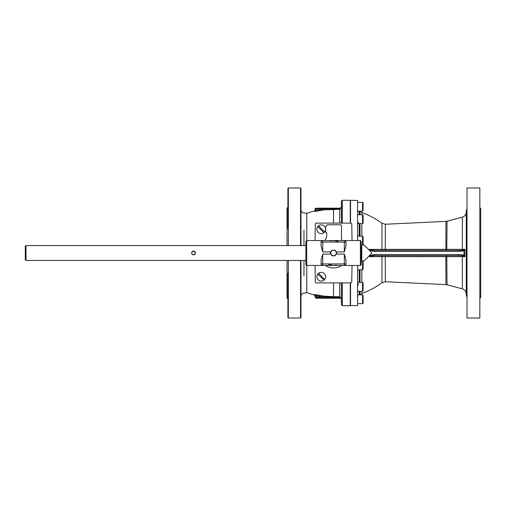<?xml version="1.0" encoding="UTF-8"?>
<svg xmlns="http://www.w3.org/2000/svg" width="506" height="506" viewBox="0 0 506 506"><rect width="100%" height="100%" fill="white"/><g stroke="black" fill="none" stroke-linecap="round" stroke-linejoin="round"><path stroke-width="0.76" d="M287.901 228.579L287.901 188.422L288.344 187.979L300.545 187.979L300.545 245.555M300.988 228.579L300.988 226.796M300.988 210.515L300.988 198.339M288.344 260.445L288.344 318.021L287.901 317.578L287.901 273.12M352.037 265.454L351.746 282.013A0.885 0.885 0 0 1 350.86 282.886L316.218 282.886A0.885 0.885 0 0 1 315.333 282.013L315.042 265.454M357.571 240.546L357.571 200.401L350.544 200.401L350.544 223.114M350.544 282.886L350.544 305.599L357.571 305.599L357.571 265.454M350.266 223.114L350.266 200.287L342.322 200.287L341.436 201.16L341.436 223.114M342.322 282.886L342.322 305.713L350.266 305.713L350.266 282.886M362.549 245.037L363.106 244.487L363.106 236.738L362.549 236.182L362.549 245.037L361.208 245.037M341.335 208.864L341.367 217.593M340.449 208.282L340.449 208.175A0.885 0.885 90 0 0 341.335 207.308L341.335 207.308A0.885 0.885 90 0 1 340.449 208.175A0.885 0.885 90 0 0 341.335 207.308L341.335 207.523A0.885 0.778 0.7 0 1 340.449 208.282L339.678 208.731L339.678 209.282L341.335 207.523L341.335 208.27L341.367 206.22M341.341 221.356L341.335 223.114M300.988 245.555L300.988 188.422L300.545 187.979M300.545 260.445L300.545 318.021L300.988 317.578L300.988 260.445M287.901 226.796L287.901 210.515M287.901 295.485L287.901 279.204M321.633 265.024L321.089 263.79L321.089 260.128L322.746 254.088L330.968 254.088L330.342 253L331.145 254.385A2.764 2.764 0 0 1 333.536 250.236A2.764 2.764 0 0 1 335.933 254.385A2.764 2.764 0 0 1 331.145 254.385L331.942 255.764L335.136 255.764L336.737 253L335.136 250.236L331.942 250.236L330.342 253M330.968 251.912L322.746 251.912L321.089 245.872L321.089 242.21L321.633 240.976M305.871 260.445L25.989 260.445L25.989 245.555L305.871 245.555L305.871 241.381L306.699 240.546L360.38 240.546L360.38 265.454L361.208 264.619L361.208 241.381L360.38 240.546M345.44 240.976L345.99 242.21L345.99 245.872L344.333 251.912L336.11 251.912L336.737 253M357.571 214.727L362.549 214.727L362.549 223.576L357.615 223.563M363.106 210.635L362.549 211.192L363.106 210.635L363.106 202.887L362.549 202.337L357.571 202.337L362.549 202.337L362.549 211.192L358.273 211.192L357.571 210.521M358.166 223.108L358.545 222.476M357.571 286.946L357.615 286.478M357.862 285.58L358.033 285.163M358.159 284.872L358.539 283.942M357.66 296.535L357.85 296.048M357.571 295.479L358.273 294.808L362.549 294.808L362.549 303.663L357.571 303.663M357.571 282.424L362.549 282.424L362.549 291.273L357.571 291.273M362.549 223.576L363.106 223.026L363.106 215.278L362.549 214.727M362.549 303.663L363.106 303.113L363.106 295.365L362.549 294.808L363.106 295.365M362.549 282.424L363.106 282.974L363.106 290.722L362.549 291.273M340.475 297.825L340.899 298.211L340.475 297.825A0.885 0.885 90 0 1 341.335 298.692L341.335 298.692A0.885 0.885 90 0 0 340.475 297.825L340.899 297.952M339.678 282.886L339.678 297.269L340.449 297.825A0.885 0.885 -90 0 1 341.335 298.692L339.678 296.718L333.536 296.718L333.536 297.269L323.562 296.94L323.676 296.073L316.193 294.751L315.997 295.599L323.562 296.94L315.997 296.94L315.997 297.825A0.885 0.885 0 0 1 315.111 296.94L315.111 295.472L315.111 296.94A0.885 0.885 0 0 0 315.997 297.825L315.997 298.211L315.997 297.825L340.449 297.825L340.013 298.211L340.899 298.211M340.013 298.211L316.882 298.211L316.882 297.825M315.997 298.211L316.882 298.211M363.106 269.262L363.106 261.513L362.549 260.963L362.549 269.818L363.106 269.262M323.973 232.716L317.812 226.555A4.383 4.383 0 0 1 318.514 225.853L324.675 232.007A4.383 4.383 0 0 1 318.141 232.38A4.383 4.383 0 0 1 317.812 226.555M324.675 232.007A4.383 4.383 0 0 0 318.514 225.853M324.846 240.546A8.855 8.855 0 0 0 326.731 235.081L326.731 233.076L325.624 231.969L325.624 226.992L326.731 225.606A0.829 0.829 0 0 1 327.565 224.778L340.62 224.778A0.829 0.829 0 0 1 341.455 225.606L341.455 237.339A8.855 8.855 0 0 0 342.056 240.546M315.042 240.546L315.333 223.987A0.885 0.885 0 0 1 316.218 223.114L350.86 223.114A0.885 0.885 0 0 1 351.746 223.987L352.037 240.546M323.973 280.147L317.812 273.993A4.383 4.383 0 0 1 318.514 273.284L324.675 279.445A4.383 4.383 0 0 1 318.141 279.818A4.383 4.383 0 0 1 317.812 273.993M324.675 279.445A4.383 4.383 0 0 0 318.514 273.284M195.455 252.772L193.558 251.065C196.031 252.355 196.031 253.645 193.532 254.935C191.034 253.645 191.034 252.355 193.532 251.065L193.431 251.065M192.786 251.21L191.989 251.83M191.882 254.018L192.147 254.354M193.4 254.935L193.899 254.904M194.412 254.727L195.076 254.17M195.107 251.88L194.57 251.362M361.765 259.749L361.765 246.251L361.208 245.695L361.208 260.305L361.765 259.749M195.449 252.753L193.823 251.084M194.911 254.36L194.557 254.644M192.027 251.779L192.47 251.381M25.989 245.555L25.3 246.251L25.3 259.749L25.989 260.445M305.871 241.381L305.871 264.619L306.699 265.454L306.699 240.546M336.11 254.088L344.333 254.088L345.99 260.128L345.99 263.79L345.44 265.024M344.333 254.088L344.333 263.936L345.99 263.79A1.657 1.657 0 0 1 344.333 265.454L360.38 265.454M306.699 265.454L344.333 265.454A1.657 1.657 0 0 0 345.99 263.79M344.333 265.454L344.333 263.936L322.746 263.936L322.746 265.454A1.657 1.657 0 0 1 321.089 263.79L322.746 263.936L322.746 254.088M345.99 242.21A1.657 1.657 0 0 0 344.333 240.546A1.657 1.657 0 0 1 345.99 242.21L344.333 242.064L344.333 251.912M322.746 251.912L322.746 242.064L321.089 242.21A1.657 1.657 0 0 1 322.746 240.546L322.746 242.064L344.333 242.064L344.333 240.546M341.797 265.454A14.94 14.94 0 0 1 325.282 265.454M361.208 245.087L364.156 245.087L371.48 252.412A0.829 0.829 0 0 1 371.48 253.588L364.156 260.913L361.208 260.913M479.84 187.979L479.84 318.021L467.006 318.021L467.006 187.979L479.84 187.979M479.84 208.175L480.7 208.175L480.7 297.825L479.84 297.825M467.006 297.262L466.26 295.169L466.26 210.831L467.006 208.738M360.013 211.192L360.013 214.727M360.013 223.576L360.013 236.182M360.013 269.818L360.013 282.424M360.013 291.273L360.013 294.808M458.581 251.476L458.581 250.369L374.244 250.369L374.244 251.476L458.581 251.476L464.015 250.748L464.951 249.338L463.585 250.008L464.015 250.748L464.015 255.252L462.332 254.746L462.206 255.745L463.585 255.992L464.015 255.252L464.951 256.662L464.951 249.338L369.532 249.363L370.202 250.407L374.244 251.476M374.244 250.369L370.632 249.831L370.303 251.235M370.632 249.831L369.532 249.363L369.747 250.679M463.585 250.008L462.206 250.255L462.332 251.254M446.766 250.369L447.051 221.211L462.364 217.106L462.364 249.376L462.206 250.255L458.581 250.369M382.625 250.369A1.107 0.658 90 0 1 381.967 249.376L381.967 223.235C375.768 218.712 369.057 215.145 361.841 212.533L360.316 211.192M369.747 255.321L369.532 256.637L370.632 256.169L370.202 255.593L369.532 256.637L464.951 256.662L463.585 255.992M370.632 256.169L374.244 255.631L374.244 254.524L370.202 255.593L370.303 254.765M374.244 255.631L458.581 255.631L458.581 254.524L374.244 254.524M458.581 255.631L462.206 255.745L462.364 256.624L462.364 288.894C464.805 289.71 466.108 291.405 466.26 293.973L466.26 225.689M382.625 255.631A1.107 0.658 -90 0 0 381.967 256.624L381.967 282.765L385.319 281.76L385.268 255.631M341.335 282.886L341.341 284.53M341.398 289.166L341.367 299.78M341.335 297.136L341.335 298.477A0.885 0.778 179.3 0 0 340.449 297.718L340.449 297.825M287.016 245.555L287.016 208.175L287.901 207.289M287.901 298.711L287.016 297.825L287.016 260.445M303.973 260.445L303.973 275.84M303.973 230.16L303.973 245.555M316.193 294.751L314.441 294.618A0.885 0.879 -0 0 1 315.111 295.472L315.111 295.915L314.441 295.055L306.769 292.74L306.769 265.454M315.111 295.472L315.997 295.599L315.997 296.94L315.111 296.94M333.536 282.886L333.536 296.718L323.676 296.073M340.899 297.996L341.335 298.692L341.436 304.84L341.436 282.886M323.676 209.927L323.562 209.06L315.997 210.401L316.193 211.249L323.676 209.927L339.678 209.282L339.678 223.114M314.441 211.381L315.111 210.528L315.111 209.06L315.997 209.06L315.997 210.401L315.111 210.528A0.885 0.879 0 0 1 314.441 211.381L316.193 211.249M333.536 223.114L333.536 208.731L339.678 208.731L315.997 209.06L315.997 208.175L340.374 208.175L341.335 206.986L341.436 201.16M340.449 208.175L315.997 208.175A0.885 0.885 0 0 0 315.111 209.06L315.111 210.528M341.335 207.308L341.335 206.986L341.335 207.308M342.322 223.114L342.322 200.287M359.228 236.182L359.228 223.576M359.228 214.727L359.228 211.192M359.228 294.808L359.228 291.273M359.228 282.424L359.228 269.818M322.746 265.454A1.657 1.657 0 0 1 321.089 263.79M321.089 242.21A1.657 1.657 0 0 1 322.746 240.546M462.332 254.746L458.581 254.524M445.887 255.631L445.938 284.619L447.051 284.789L446.766 255.631M385.268 250.369L385.319 224.24L381.967 223.235M445.887 250.369L445.938 221.381L385.319 224.24M361.841 236.182L361.841 223.576M361.841 214.727L361.841 212.533M381.967 282.765C375.768 287.288 369.057 290.855 361.841 293.467L361.841 291.273M361.841 282.424L361.841 269.818M288.344 245.555L288.344 187.979M314.441 294.618L314.441 295.055M333.536 297.269L339.678 297.269M306.769 240.546L306.769 213.26L303.973 213.001C302.133 212.659 301.14 211.559 300.988 209.699M342.322 305.713L341.436 304.84M357.571 236.182L362.549 236.182M357.571 269.818L362.549 269.818M361.208 260.963L362.549 260.963M336.503 265.093L333.536 265.454L328.742 264.493M330.576 240.907L333.536 240.546L338.337 241.507M385.319 281.76L445.938 284.619M447.051 284.789L462.364 288.894M462.364 217.106C464.805 216.29 466.108 214.595 466.26 212.027M447.051 221.211L445.938 221.381M361.841 293.467L360.316 294.808M288.344 318.021L300.545 318.021M306.769 292.74L303.973 292.999C302.133 293.341 301.14 294.441 300.988 296.301M314.441 210.945L306.769 213.26"/></g></svg>
